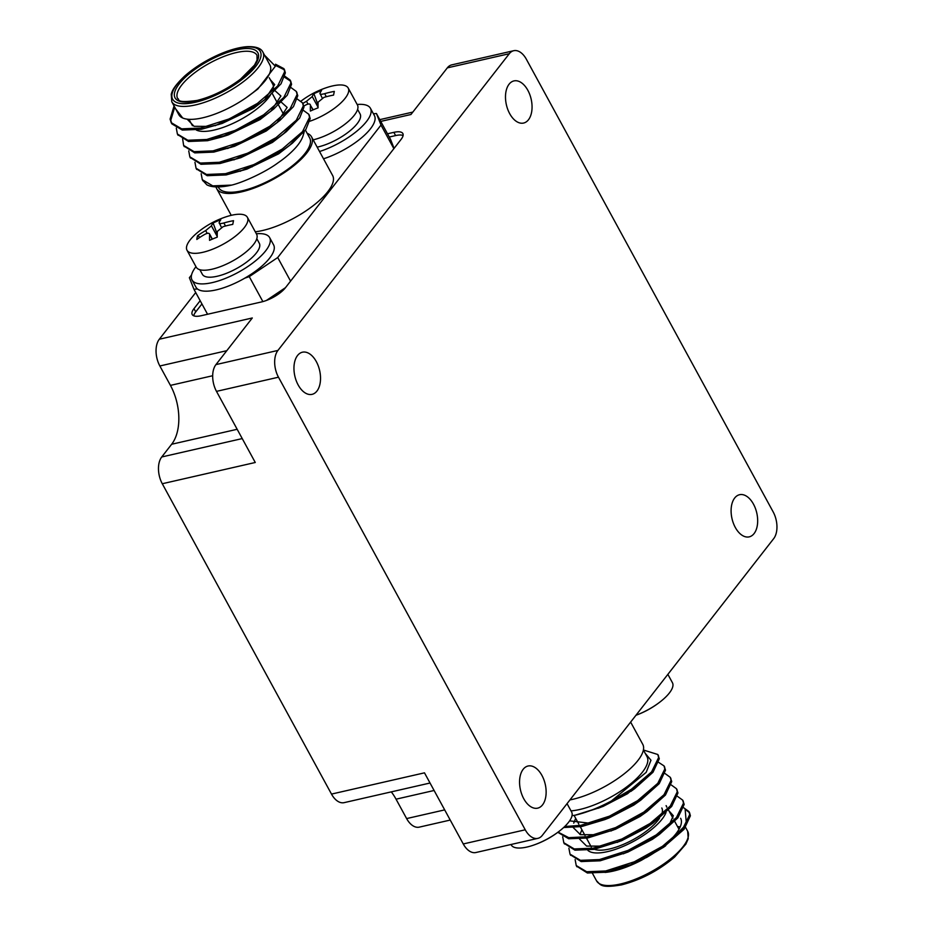<?xml version="1.0" encoding="UTF-8"?>
<svg xmlns="http://www.w3.org/2000/svg" width="933" height="933" viewBox="0 0 933 933"><rect width="100%" height="100%" fill="white"/><g stroke="black" fill="none" stroke-linecap="round" stroke-linejoin="round"><path stroke-width="1.4" d="M226.789 350.691L159.858 365.981A19.651 11.546 -102.9 0 1 159.31 339.227L195.72 292.53M450.231 820.06L419.267 827.139A19.651 11.546 -102.9 0 1 406.625 818.579L444.679 809.891M391.289 791.872A43.233 25.413 -102.9 0 1 396.047 799.184L406.625 818.579M430.031 783.02L344.125 802.648A19.651 11.546 -102.9 0 1 331.495 794.088L162.284 483.737A19.651 11.546 -102.9 0 1 161.736 456.972L242.23 438.58M159.858 365.981L170.436 385.387A43.233 25.413 -102.9 0 1 171.649 444.26L161.736 456.972M196.408 130.084A45.192 15.803 -28.6 0 0 214.019 130.084A45.192 15.803 -28.6 0 0 270.418 95.108M272.728 90.606A45.192 15.803 -28.6 0 0 272.704 84.075L269.264 77.777M171.789 101.767L178.833 114.701A51.875 18.135 -28.6 0 0 182.693 118.001A51.875 18.135 -28.6 0 0 250.219 94.781A51.875 18.135 -28.6 0 0 269.929 65.03L262.873 52.096A51.875 18.135 151.4 0 1 243.175 81.847A51.875 18.135 151.4 0 1 195.522 104.916A51.875 18.135 151.4 0 1 171.789 101.767L171.24 94.186C171.929 92.122 172.418 87.69 184.769 75.981C195.417 66.675 207.989 59.036 222.497 53.041C232.06 49.216 240.422 47.082 247.572 46.65C255.98 46.44 261.077 48.259 262.873 52.096M175.661 108.869L182.693 118.001M250.219 94.781L257.916 88.95L275.352 66.231L264.599 55.257M205.155 182.903L206.846 184.816A62.394 21.809 -28.6 0 0 231.722 185.096L212.747 185.877L202.286 179.684L201.166 173.713M303.563 110.491L308.741 114.246L309.546 117.29L302.502 131.658L282.267 149.035L254.138 164.511L225.506 173.69L206.52 174.471L196.058 168.255L194.95 162.307M297.335 99.085L302.525 102.863L303.33 105.884L296.286 120.252L276.051 137.629L247.921 153.105L219.29 162.284L200.303 163.065L189.842 156.861L188.734 150.901M291.119 87.679L296.297 91.434L297.102 94.478L290.07 108.846L269.835 126.223L241.705 141.699L213.074 150.878L194.099 151.659L183.638 145.466L182.6 138.655M284.903 76.273L290.081 80.04L290.886 83.072L283.842 97.44L263.619 114.817L235.489 130.293L206.846 139.472L187.86 140.253L177.398 134.037L176.29 128.089M275.515 64.225L283.865 68.645L284.67 71.666L277.626 86.034L257.403 103.411L229.273 118.888L200.63 128.078L181.655 128.847L171.194 122.643L170.098 119.086L174.063 105.942M231.722 185.096C243.326 182.308 265.637 172.069 278.022 162.82C284.868 158.143 290.746 153.105 295.656 147.717C299.855 142.959 302.467 138.481 303.482 134.294A51.875 18.135 -28.6 0 0 304.193 131.658M303.645 132.323L303.482 134.294M296.671 137.652L289.405 145.571M309.033 114.876L310.211 118.514L305.896 129.419L292.507 143.099L278.664 153.817L246.977 169.106L226.171 174.926L207.196 175.696L196.431 168.873M243.793 170.074L229.81 172.768M290.455 126.258L283.177 134.165M308.007 104.076L306.49 101.289A88.32 79.375 11.5 0 0 302.817 103.47L303.995 107.108L299.68 118.013L286.291 131.693L272.448 142.411L240.749 157.7L219.955 163.52L200.968 164.29L190.215 157.467M237.565 158.668L223.593 161.362M276.856 101.965L278.99 101.942M281.288 102.152L287.131 107.412L276.961 122.759M296.601 92.064L297.779 95.702L293.463 106.607L280.075 120.287L266.232 131.005L234.533 146.294L213.739 152.114L194.764 152.884L183.988 146.061M231.349 147.262L217.366 149.956M275.072 90.746L280.915 96.006L270.745 111.354M284.6 77.241L290.746 81.253L291.562 84.297L287.247 95.201L273.847 108.881L260.004 119.599L228.317 134.888L211.15 138.55M270.29 79.667L274.699 84.6L264.529 99.948M275.468 65.38L284.542 69.87L285.335 72.891L281.031 83.795L267.631 97.475L253.788 108.193L222.101 123.483L201.295 129.302L182.308 130.072L171.859 123.856L170.774 120.31L174.728 107.167M218.917 124.451L210.531 126.41L194.052 126.305L187.16 119.156M257.916 88.95L246.195 97.697M206.846 184.816L202.648 180.279M292.507 143.099L282.944 150.26L240.108 171.31M286.291 131.693L276.728 138.854L233.88 159.905M280.075 120.287L270.5 127.448L227.664 148.499M273.847 108.881L264.284 116.042L221.448 137.093L207.523 140.708L188.536 141.478L177.771 134.655M267.631 97.475L258.068 104.636L215.231 125.687M217.925 186.39L218.579 187.603A51.875 18.135 -28.6 0 0 242.312 190.74A51.875 18.135 -28.6 0 0 291.621 166.412A51.875 18.135 -28.6 0 0 309.674 137.932L305.406 130.095M215.908 186.273A54.032 18.893 -28.6 0 0 216.689 188.629A54.032 18.893 -28.6 0 0 241.402 191.906A54.032 18.893 -28.6 0 0 292.764 166.564A54.032 18.893 -28.6 0 0 311.575 136.894A54.032 18.893 -28.6 0 0 307.144 133.291M255.28 231.804A54.032 18.893 -28.6 0 0 310.257 207.884A54.032 18.893 -28.6 0 0 332.638 175.532L311.575 136.894M323.518 158.797A44.213 15.453 -28.6 0 0 374.413 115.587L370.448 108.31A44.213 15.453 151.4 0 1 327.763 148.475A44.213 15.453 151.4 0 1 319.541 151.519M256.365 233.775A44.213 15.453 151.4 0 1 269.637 237.6A44.213 15.453 151.4 0 1 226.952 277.766A44.213 15.453 151.4 0 1 193.481 281.673A44.213 15.453 151.4 0 1 192 279.935L195.965 287.212A44.213 15.453 -28.6 0 0 197.446 288.95A155.24 54.266 151.4 0 1 193.936 289.277L189.376 277.731L191.557 274.92M373.433 113.791A155.24 54.266 151.4 0 1 376.442 113.523L381.002 125.069L277.719 257.543L249.263 276.635A155.24 54.266 151.4 0 1 244.843 278.127A44.213 15.453 -28.6 0 0 273.602 244.878L269.637 237.6M357.176 104.484A44.213 15.453 151.4 0 1 370.448 108.31M394.088 148.37L390.542 139.379L376.442 113.523M207.558 314.258L193.936 289.277M262.873 301.592L249.263 276.635M244.843 278.127A44.213 15.453 151.4 0 1 197.446 288.95M192 279.935A44.213 15.453 151.4 0 1 195.977 266.698M285.51 287.644L266.406 300.449M290.583 281.136L277.719 257.543M393.866 148.662L381.002 125.069M357.607 109.394L360.091 113.954A32.422 11.336 151.4 0 1 328.789 143.414A32.422 11.336 151.4 0 1 317.162 147.146M201.936 303.936L195.732 311.89A19.651 6.869 -28.6 0 0 193.726 315.797M403.091 135.495A19.651 6.869 -28.6 0 0 395.615 135.577L389.259 137.023M256.797 238.685L259.292 243.245A32.422 11.336 151.4 0 1 227.979 272.704A32.422 11.336 151.4 0 1 202.356 274.29L199.86 269.73M200.175 300.706L193.971 308.66A19.651 6.869 -28.6 0 0 192.21 314.526A19.651 6.869 -28.6 0 0 201.201 315.716L261.648 301.907A19.651 6.869 -28.6 0 0 285.405 287.761L401.085 139.402A19.651 6.869 -28.6 0 0 402.846 133.536A19.651 6.869 -28.6 0 0 393.854 132.346L387.498 133.792M301.091 101.067A88.425 88.425 0 0 1 327.04 87.469A34.393 12.024 151.4 0 1 348.196 88.029L357.421 104.939A34.393 12.024 151.4 0 1 324.218 136.171A34.393 12.024 151.4 0 1 313.185 139.845M380.746 121.407L410.952 114.502L447.304 67.876A19.651 11.546 -102.9 0 1 451.747 64.878L513.733 50.709A19.651 11.546 -102.9 0 1 526.375 59.269L773.142 511.867A19.651 11.546 -102.9 0 1 773.69 538.633L542.318 835.362A19.651 11.546 -102.9 0 1 537.886 838.359A19.651 11.546 -102.9 0 1 525.244 829.799L278.477 377.2A19.651 11.546 -102.9 0 1 277.929 350.435L509.301 53.706A19.651 11.546 -102.9 0 1 513.733 50.709M162.284 483.737L255.269 462.488L216.491 391.37A19.651 11.546 -102.9 0 1 215.943 364.605L252.295 317.978L159.31 339.227M247.385 217.319L256.61 234.23A34.393 12.024 151.4 0 1 223.407 265.462A34.393 12.024 151.4 0 1 196.222 267.153L187.008 250.242A34.393 12.024 151.4 0 1 186.658 249.403A34.393 12.024 151.4 0 1 197.994 232.154A88.425 88.425 0 0 1 226.229 216.759A34.393 12.024 151.4 0 1 247.385 217.319A34.393 12.024 151.4 0 1 214.193 248.563A34.393 12.024 151.4 0 1 187.008 250.242M348.196 88.029A34.393 12.024 151.4 0 1 315.004 119.272A34.393 12.024 151.4 0 1 309.954 121.197M509.08 84.203A21.611 12.7 -102.9 0 1 513.955 80.914A21.611 12.7 -102.9 0 1 531.157 99.155A21.611 12.7 -102.9 0 1 523.588 123.051A21.611 12.7 -102.9 0 1 507.762 109.406A21.611 12.7 -102.9 0 1 509.08 84.203M734.691 498A21.611 12.7 -102.9 0 1 739.566 494.712A21.611 12.7 -102.9 0 1 756.768 512.952A21.611 12.7 -102.9 0 1 749.199 536.86A21.611 12.7 -102.9 0 1 733.373 523.215A21.611 12.7 -102.9 0 1 734.691 498M523.156 769.305A21.611 12.7 -102.9 0 1 528.031 766.016A21.611 12.7 -102.9 0 1 545.234 784.256A21.611 12.7 -102.9 0 1 537.665 808.153A21.611 12.7 -102.9 0 1 521.839 794.508A21.611 12.7 -102.9 0 1 523.156 769.305M297.545 355.496A21.611 12.7 -102.9 0 1 302.42 352.207A21.611 12.7 -102.9 0 1 319.622 370.448A21.611 12.7 -102.9 0 1 312.054 394.356A21.611 12.7 -102.9 0 1 296.228 380.711A21.611 12.7 -102.9 0 1 297.545 355.496M306.49 101.289L312.252 96.566A88.32 23.372 -112.7 0 1 313.908 93.708A84.67 80.705 97.4 0 1 321.593 90.489A88.32 23.372 67.3 0 0 319.937 93.347L322.223 98.035M319.937 93.347C319.774 94.443 321.349 94.548 324.661 93.673A88.32 79.375 11.5 0 1 334.329 91.399A84.67 4.607 95.1 0 0 333.571 95.108A88.32 79.375 -168.5 0 0 323.914 97.394L318.153 102.117A88.32 23.372 67.3 0 0 318.06 107.855A84.67 51.105 169.3 0 0 310.374 111.074A88.32 23.372 -112.7 0 1 310.456 105.347L313.173 109.826M312.952 109.919L310.456 105.347C310.292 103.633 308.718 103.516 305.732 105.009A88.32 79.375 -168.5 0 0 303.878 106.07M537.886 838.359L475.9 852.517A19.651 11.546 -102.9 0 1 463.258 843.957L424.48 772.839L331.495 794.088M219.127 222.637C218.963 223.733 220.538 223.838 223.862 222.975A88.32 79.375 11.5 0 1 233.518 220.689A84.67 4.607 95.1 0 0 232.76 224.398A88.32 79.375 -168.5 0 0 223.104 226.684L217.342 231.407A88.32 23.372 67.3 0 0 217.249 237.145A84.67 51.105 169.3 0 0 209.563 240.364A88.32 23.372 -112.7 0 1 209.645 234.638C209.482 232.923 207.907 232.807 204.922 234.3A88.32 79.375 -168.5 0 0 196.828 239.454A84.67 34.206 -143.3 0 1 197.586 235.734A88.32 79.375 11.5 0 1 205.68 230.579L211.441 225.856A88.32 23.372 -112.7 0 1 213.097 222.999A84.67 80.705 97.4 0 1 220.783 219.78A88.32 23.372 67.3 0 0 219.127 222.637L221.413 227.325M212.141 239.21L209.505 233.868L212.362 239.116M318.036 104.834L313.908 93.708M200.012 237.274L197.586 235.734M217.226 234.125L213.097 222.999M630.638 722.095L642.767 744.347A54.032 18.893 151.4 0 1 623.955 774.005A54.032 18.893 151.4 0 1 572.594 799.359A54.032 18.893 151.4 0 1 569.958 799.908M645.135 753.211L650.977 760.232L646.172 772.349L611.453 800.934L631.349 789.295L651.584 771.906L658.628 757.538L657.812 754.505L643.408 749.992L647.035 756.698A51.875 18.135 151.4 0 1 624.562 788.467A51.875 18.135 151.4 0 1 571.019 810.894M611.453 800.934A62.394 21.809 151.4 0 1 575.253 815.174L572.022 815.687M511.004 844.493L511.249 844.948A34.393 12.024 -28.6 0 0 532.405 845.52A34.393 12.024 -28.6 0 0 560.651 830.113A34.393 12.024 -28.6 0 0 568.559 822.288A34.393 12.024 -28.6 0 0 571.637 812.025L567.054 803.64M661.462 700.823A88.425 88.425 0 0 1 635.956 715.273A34.393 12.024 -28.6 0 0 661.462 700.823A34.393 12.024 -28.6 0 0 669.369 692.997A34.393 12.024 -28.6 0 0 672.436 682.734L667.865 674.349M590.286 810.602L600.91 807.255M575.253 815.174L602.94 806.485L627.547 793.703L644.26 779.277M569.608 820.853L590.507 823.326L609.156 817.891L633.764 805.109L640.796 800.129L659.234 783.638L665.509 770.18L664.331 766.541M638.708 801.599L650.476 790.683M575.673 818.334L573.725 823.128M573.375 827.711L580.396 834.673L596.723 834.732L613.343 830.067M558.261 832.574L568.71 838.767L587.685 837.986L615.383 829.297L639.98 816.515L647.012 811.535L665.451 795.044L671.725 781.586L670.547 777.947M644.925 813.005L656.692 802.088M581.889 829.74L579.953 834.534M579.603 839.117L586.612 846.079L602.951 846.138L619.559 841.473M564.162 843.35L574.938 850.173L593.913 849.392L621.6 840.703L646.196 827.921L653.228 822.941L671.667 806.45L677.953 792.98L676.775 789.353M651.141 824.41L662.908 813.494M606.497 857.963L625.786 852.879M570.378 854.756L581.131 861.567L600.129 860.797L627.816 852.109L652.412 839.327L659.456 834.347L677.883 817.856L684.169 804.386L682.991 800.759M657.357 835.816L669.311 824.667L673.323 815.734L668.926 810.8M564.722 826.51L580.804 825.355L609.436 816.177L637.566 800.689L657.8 783.312L664.844 768.944L664.039 765.923L657.882 761.888M558.074 832.131L568.745 837.659L587.02 836.761L615.652 827.583L643.793 812.095L664.016 794.718L671.06 780.35L670.256 777.317L665.077 773.562M562.681 836.784L563.812 842.744L574.273 848.948L593.236 848.167L621.879 838.989L650.009 823.501L670.232 806.124L677.276 791.755L676.472 788.723L671.293 784.968M568.897 848.19L570.016 854.138L580.478 860.343L599.452 859.573L628.096 850.395L656.226 834.907L676.448 817.53L683.492 803.161L682.699 800.141L677.51 796.374M575.125 859.585L576.232 865.544L586.694 871.749L605.68 870.979L634.312 861.8L662.442 846.313L682.676 828.936L689.72 814.567L688.904 811.535L683.726 807.78M598.554 808.211L634.58 788.723L653.007 772.232L659.293 758.774L658.115 755.135M563.637 827.536L581.469 826.58L604.771 819.617L640.796 800.129M610.987 831.023L647.012 811.535M617.203 842.429L653.228 822.941M623.431 853.835L659.456 834.347M576.606 866.162L587.37 872.985L606.345 872.203L629.647 865.229L663.118 847.549L684.099 829.262L690.385 815.792L689.569 812.748L685.149 809.261L686.408 824.201L664.646 846.476M663.795 847.094L641.449 860.261L629.647 865.229M631.454 864.506L612.001 869.556M680.612 818.276A51.875 18.135 151.4 0 1 646.207 857.66M641.449 860.261A51.875 18.135 151.4 0 1 605.062 872.437M666.034 812.456A45.192 15.803 151.4 0 1 607.43 851.642A45.192 15.803 151.4 0 1 587.837 850.325M666.757 806.812L666.115 805.634A45.192 15.803 151.4 0 1 666.663 807.115M659.584 818.113A40.282 14.077 151.4 0 1 609.494 848.995A40.282 14.077 151.4 0 1 594.461 849.287M591.277 846.919A40.282 14.077 151.4 0 1 591.067 846.558L586.507 838.207M661.8 807.99A40.282 14.077 151.4 0 1 661.007 815.687M257.007 55.304A45.192 15.803 -28.6 0 0 209.773 63.059A45.192 15.803 -28.6 0 0 177.655 98.571C180.186 98.91 174.074 103.575 197.061 100.449C212.036 96.717 226.544 89.603 240.586 79.107L254.499 65.123L257.053 60.132L257.007 55.304M196.618 100.752A47.163 16.491 151.4 0 1 194.157 69.963A47.163 16.491 151.4 0 1 258.581 55.245A47.163 16.491 151.4 0 1 196.618 100.752M195.463 102.233A49.915 17.447 -28.6 0 0 261.03 54.067A49.915 17.447 -28.6 0 0 192.851 69.648A49.915 17.447 -28.6 0 0 195.463 102.233M195.732 311.89L193.971 308.66M395.615 135.577L393.854 132.346M215.943 364.605L277.929 350.435M447.304 67.876L509.301 53.706M216.491 391.37L278.477 377.2M434.102 790.484L396.047 799.184M463.258 843.957L525.244 829.799M237.169 429.285L171.649 444.26M212.677 375.731L170.436 385.387M324.661 93.673L326.328 96.717M312.252 96.566L318.048 107.202M223.862 222.975L225.518 226.008M207.196 233.367L205.68 230.579M211.441 225.856L217.237 236.492M687.668 831.21L688.216 838.79L685.872 844.108L674.676 857.007C658.651 870.582 640.948 879.877 621.565 884.881C599.546 888.613 600.595 884.321 596.572 880.88A51.875 18.135 -28.6 0 0 620.305 884.029A51.875 18.135 -28.6 0 0 669.602 859.69A51.875 18.135 -28.6 0 0 687.668 831.21L685.568 827.384M680.215 826.883A51.875 18.135 -28.6 0 0 677.533 826.591M274.477 155.671L273.801 154.446M252.155 166.867L251.478 165.642M284.04 115.132L278.454 104.881M277.824 103.726L272.238 93.487M192.443 125.71L188.967 119.319M228.317 134.888L221.448 137.093M171.194 122.655L171.87 123.879M177.422 134.06L178.086 135.285M183.638 145.466L184.302 146.691M189.854 156.872L190.519 158.097M196.07 168.278L196.746 169.503M202.286 179.684L202.962 180.909M283.865 68.634L284.53 69.858M290.081 80.028L290.746 81.253M296.297 91.434L296.962 92.67M302.514 102.852L303.19 104.076M308.73 114.246L309.406 115.47M216.689 188.629L231.244 215.336M412.829 112.088L379.778 119.646M634.58 788.723L630.766 791.464M604.771 819.617L609.156 817.891M665.672 845.753L663.69 847.176M689.569 812.76L688.904 811.535M683.353 801.354L682.688 800.129M677.136 789.948L676.472 788.723M670.92 778.542L670.256 777.317M664.704 767.136L664.039 765.911M658.488 755.73L657.812 754.505M576.909 866.78L576.244 865.556M570.693 855.386L570.028 854.161M564.477 843.98L563.8 842.744M532.405 845.52A88.425 88.425 0 0 0 560.651 830.113M596.572 880.88L591.872 872.262M668.495 810.007L672.973 818.218M674.711 821.413L679.014 829.297M574.063 815.384L578.822 824.107M580.291 826.801L585.038 835.513"/></g></svg>
